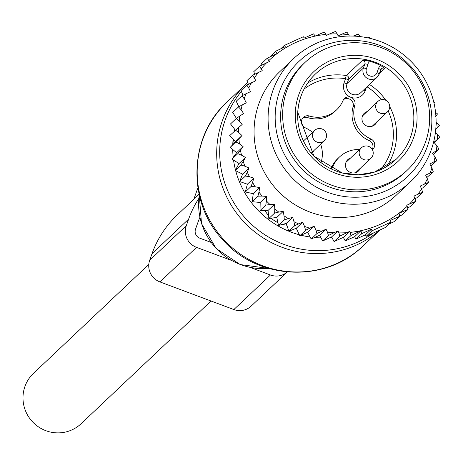 <?xml version="1.0" encoding="UTF-8"?>
<svg xmlns="http://www.w3.org/2000/svg" width="463" height="463" viewBox="0 0 463 463"><rect width="100%" height="100%" fill="white"/><g stroke="black" fill="none" stroke-linecap="round" stroke-linejoin="round"><path stroke-width="0.69" d="M211.035 301.019L81.083 423.743A34.661 33.978 -133.4 0 1 72.072 429.82A34.661 33.978 -133.4 0 1 29.094 417.539A34.661 33.978 -133.4 0 1 33.486 373.34L148.791 264.454M407.151 170.303L405.119 172.224A74.277 72.813 -133.4 0 1 323.533 184.511A74.277 72.813 -133.4 0 1 280.728 112.758A74.277 72.813 -133.4 0 1 303.126 64.218L305.158 62.297A74.277 72.813 -133.4 0 1 386.744 50.01A74.277 72.813 -133.4 0 1 429.554 121.763A74.277 72.813 -133.4 0 1 407.151 170.303A74.277 72.813 -133.4 0 1 325.564 182.59A74.277 72.813 -133.4 0 1 282.76 110.836A74.277 72.813 -133.4 0 1 305.158 62.297M380.841 65.613A5.66 5.55 46.6 0 0 378.468 68.483L376.986 72.656A5.66 5.55 46.6 0 1 369.839 75.932A5.66 5.55 46.6 0 1 366.424 68.709L367.911 64.536A5.66 5.55 46.6 0 0 367.9 60.775A58.714 57.557 -133.4 0 1 380.841 65.613L384.794 68.472L379.394 73.571M367.9 60.775L362.604 60.178L346.336 75.538A2.83 2.772 -133.4 0 1 348.598 79.295L364.861 63.935A2.83 2.772 46.6 0 0 362.604 60.178M302.542 118.314A6.366 6.239 46.6 0 1 307.716 117.648A28.295 27.739 46.6 0 0 334.888 111.438L336.618 109.806A28.295 27.739 -133.4 0 0 342.99 100.645A6.366 6.239 -133.4 0 1 350.896 97.311A6.366 6.239 -133.4 0 1 354.849 105.078A28.295 27.739 -133.4 0 0 370.869 138.975A6.366 6.239 -133.4 0 1 372.408 149.699M336.618 109.806A28.295 27.739 -133.4 0 1 309.44 116.016A6.366 6.239 -133.4 0 0 303.329 117.411A6.366 6.239 -133.4 0 0 305.25 127.805A28.295 27.739 -133.4 0 1 312.513 132.43M320.633 144.224A28.295 27.739 -133.4 0 1 321.276 161.697A6.366 6.239 -133.4 0 0 321.085 162.6M330.9 168.706A6.366 6.239 46.6 0 0 331.404 167.762L333.134 166.13A6.366 6.239 -133.4 0 1 331.004 168.758M333.134 166.13A28.295 27.739 -133.4 0 1 339.506 156.969A28.295 27.739 -133.4 0 1 359.543 149.532M303.387 140.735A7.784 7.628 -133.4 0 1 303.931 140.538M313.642 150.822A7.784 7.628 -133.4 0 1 311.692 153.635M360.312 168.266A7.784 7.628 -133.4 0 1 345.93 167.849A7.784 7.628 -133.4 0 1 350.601 157.981M376.813 121.879A7.784 7.628 -133.4 0 1 361.956 118.343A7.784 7.628 -133.4 0 1 367.101 111.595M372.258 149.433A6.366 6.239 46.6 0 0 369.144 140.607A28.295 27.739 46.6 0 1 353.119 106.71A6.366 6.239 46.6 0 0 343.639 99.487M339.506 156.969L337.776 158.601A28.295 27.739 46.6 0 0 331.404 167.762M368.073 37.908L369.694 37.266L370.417 38.446M251.496 82.744A100.448 98.469 46.6 0 0 248.741 87.941L246.808 85.094L255.889 80.73L252.688 75.214L262.232 70.648L259.552 66.226L269.414 61.51L267.261 58.199L277.14 53.482L275.531 51.3L285.306 46.699L284.357 45.42L303.317 36.733L304.266 38.012L313.567 33.868L315.176 36.05L324.256 32.086L325.935 34.389A100.448 98.469 46.6 0 0 268.934 60.503M238.734 127.377L229.66 135.659L235.551 141.637L241.993 135.561L238.659 132.424A100.448 98.469 46.6 0 1 238.734 127.377L242.161 124.483L239.203 120.993A100.448 98.469 46.6 0 1 239.857 115.999L243.602 113.522L241.055 109.725A100.448 98.469 46.6 0 1 242.282 104.852L246.293 102.832L244.192 98.775A100.448 98.469 46.6 0 1 246.142 93.676L250.506 91.674L248.741 87.941M241.993 135.561L238.931 138.836A100.448 98.469 46.6 0 0 239.435 143.871L243.098 146.603L240.442 150.22A100.448 98.469 46.6 0 0 241.518 155.174L237.803 153.635L232.009 159.11L236.657 152.686L230.157 147.437L238.931 138.836M242.612 174.111L249.053 168.028L247.3 172.172A100.448 98.469 46.6 0 0 249.476 176.773L253.822 178.122L247.387 184.205L239.631 181.502L242.612 174.111L235.175 170.511L239.024 163.561L245.459 157.478L241.518 155.174M245.459 157.478L243.243 161.384A100.448 98.469 46.6 0 0 244.881 166.194L240.974 165.036L235.175 170.511M249.053 168.028L244.881 166.194M253.822 178.122L252.566 182.451A100.448 98.469 46.6 0 0 255.246 186.78L251.102 186.462L245.303 191.937L247.387 184.205M343.355 237.38L349.71 231.384L351.052 235.459L360.932 230.742L354.629 236.691L345.253 240.934L343.355 237.38L334.055 241.57L331.595 236.946L322.647 240.951L319.644 235.256L311.182 239.024L307.658 232.276L299.816 235.76L296.274 228.271L288.871 231.211L286.227 223.415L278.5 225.44L276.787 217.442L268.835 218.536L268.071 210.434L260.003 210.572L260.2 202.487L252.127 201.665L253.273 193.708L259.714 187.625L255.246 186.78M259.714 187.625L258.962 192.076A100.448 98.469 46.6 0 0 262.116 196.081L257.92 196.19L252.127 201.665M349.71 231.384L346.891 232.675A100.448 98.469 46.6 0 1 338.928 232.901L337.984 230.91L334.02 232.727A100.448 98.469 46.6 0 1 327.439 232.108L326.062 229.191L321.675 231.205A100.448 98.469 46.6 0 1 315.859 229.937L314.093 226.199L309.73 228.201A100.448 98.469 46.6 0 1 304.515 226.384L302.709 222.188L298.56 223.913A100.448 98.469 46.6 0 1 293.982 221.696L292.668 217.332L288.333 218.559A100.448 98.469 46.6 0 1 284.033 215.833L283.229 211.359L278.772 212.077A100.448 98.469 46.6 0 1 274.796 208.882L274.513 204.351L269.993 204.548A100.448 98.469 46.6 0 1 266.404 200.925L266.636 196.405L262.116 196.081M350.184 232.391A100.448 98.469 46.6 0 0 407.185 206.272L406.711 205.265L409.524 203.975A100.448 98.469 46.6 0 0 414.836 198.123L413.893 196.133L417.858 194.31A100.448 98.469 46.6 0 0 418.668 193.227A100.448 98.469 46.6 0 0 421.614 188.962L420.236 186.045L424.623 184.037A100.448 98.469 46.6 0 0 427.384 178.84L425.619 175.101L429.982 173.104A100.448 98.469 46.6 0 0 431.933 168.005L429.832 163.948L433.843 161.928A100.448 98.469 46.6 0 0 435.07 157.05L432.523 153.253L436.268 150.776A100.448 98.469 46.6 0 0 436.922 145.781L433.958 142.297L437.385 139.404A100.448 98.469 46.6 0 0 437.466 134.351L435.423 132.435M435.747 129.49L437.194 127.944A100.448 98.469 46.6 0 0 436.69 122.909L436.094 122.463M358.559 36.432A100.448 98.469 46.6 0 0 354.444 35.576L358.327 33.996L360.26 36.843M353.327 36.091L354.444 35.576M349.334 36.045L348.68 34.667A100.448 98.469 46.6 0 0 342.105 34.048L346.862 32.069L348.68 34.667M325.935 34.389L326.409 35.396L329.228 34.106A100.448 98.469 46.6 0 1 337.191 33.874L338.135 35.871L342.105 34.048M266.595 62.8A100.448 98.469 46.6 0 0 261.288 68.651M258.261 72.465A100.448 98.469 46.6 0 0 257.457 73.548A100.448 98.469 46.6 0 0 254.505 77.813M293.808 58.425L279.779 71.672A84.885 83.213 46.6 0 0 269.946 82.819A84.885 83.213 46.6 0 0 283.009 195.803A84.885 83.213 46.6 0 0 396.345 195.108L410.374 181.855A84.885 83.213 -133.4 0 1 297.038 182.555A84.885 83.213 -133.4 0 1 283.975 69.572A84.885 83.213 -133.4 0 1 293.808 58.425A84.885 83.213 -133.4 0 1 407.139 57.725A84.885 83.213 -133.4 0 1 420.207 170.708A84.885 83.213 -133.4 0 1 410.374 181.855M246.142 93.676L242.027 95.76L244.192 98.775M238.833 106.756L236.228 101.235L242.027 95.76M236.408 118.389L232.715 112.405L238.514 106.93L242.282 104.852M241.055 109.725L238.514 106.93M235.719 130.566L230.516 123.934L236.315 118.459L239.857 115.999M239.203 120.993L236.315 118.459M238.659 132.424L235.459 130.184M235.551 141.637L230.157 147.437M239.435 143.871L235.956 141.962M236.657 152.686L243.098 146.603M240.442 150.22L237.803 153.635M243.243 161.384L240.974 165.036M239.631 181.502L245.425 176.027L247.3 172.172M249.476 176.773L245.425 176.027M252.566 182.451L251.102 186.462M258.962 192.076L257.92 196.19M266.404 200.925L265.803 205.097L269.993 204.548M274.796 208.882L274.634 213.061L278.772 212.077M284.033 215.833L284.299 219.966L288.333 218.559M293.982 221.696L294.671 225.736L298.56 223.913M304.515 226.384L305.615 230.285L309.73 228.201M315.859 229.937L316.981 233.549L321.675 231.205M334.02 232.727L328.446 235.476L327.439 232.108M346.891 232.675L339.848 236.095L338.928 232.901M407.185 206.272L408.048 209.345L398.967 213.316L399.777 216.25L390.477 220.394L390.951 222.124L371.992 230.811L371.517 229.081L361.742 233.676L360.932 230.742M399.708 216.001L402.249 214.82L408.048 209.345M409.524 203.975L415.757 201.318L414.836 198.123M407.637 207.875L409.958 206.793L415.757 201.318M417.858 194.31L422.621 192.33L421.614 188.962M414.987 198.662L416.822 197.805L422.621 192.33M424.623 184.037L428.501 182.457L427.384 178.84M421.411 188.539L422.707 187.932L428.501 182.457M429.982 173.104L433.281 171.785L431.933 168.005M426.793 177.589L433.281 171.785M430.955 166.113L436.794 160.615L433.843 161.928M435.07 157.05L436.794 160.615M433.322 154.445L438.993 149.092L436.268 150.776M436.922 145.781L438.993 149.092M434.253 142.645L439.85 137.361L437.385 139.404M437.466 134.351L439.85 137.361M437.194 127.944L439.352 125.583L436.69 122.909M435.683 116.56L437.506 113.915L435.567 112.364M434.01 103.151L434.335 102.508L433.779 102.161M337.191 33.874L335.461 31.449L329.228 34.106M354.629 236.691L355.943 239.151L361.742 233.676M371.517 229.081L365.417 234.839L366.192 236.292L371.992 230.811M366.192 236.292L385.152 227.599L390.951 222.124M388.891 224.075L393.978 221.725L399.777 216.25M280.723 48.846L284.357 45.42M269.819 56.972L275.531 51.3M262.023 65.023L261.462 63.674L267.261 58.199M289.983 71.638A79.167 77.61 46.6 0 0 307.658 181.473A79.167 77.61 46.6 0 0 417.041 165.957A79.167 77.61 46.6 0 0 399.366 56.121A79.167 77.61 46.6 0 0 289.983 71.638M286.834 225.203A28.295 27.739 -133.4 0 1 282.557 224.376M277.898 222.651A28.295 27.739 -133.4 0 1 271.179 218.212M268.552 215.579A28.295 27.739 -133.4 0 1 264.992 210.491M234.104 143.194A28.295 27.739 -133.4 0 1 233.653 139.716M234.394 131.191A28.295 27.739 -133.4 0 1 234.868 129.484M365.417 234.839L355.943 239.151M345.253 240.934L351.052 235.459M253.273 193.708L245.303 191.937M239.024 163.561L232.009 159.11M243.006 95.262L241.009 90.569L246.808 85.094M248.411 84.289L246.895 80.689L252.688 75.214M254.789 74.178L253.753 71.701L259.552 66.226M334.055 241.57L339.848 236.095M331.595 236.946L337.984 230.91M322.647 240.951L328.446 235.476M319.644 235.256L326.062 229.191M311.182 239.024L316.981 233.549M307.658 232.276L314.093 226.199M299.816 235.76L305.615 230.285M296.274 228.271L302.709 222.188M288.871 231.211L294.671 225.736M286.227 223.415L292.668 217.332M278.5 225.44L284.299 219.966M276.787 217.442L283.229 211.359M268.835 218.536L274.634 213.061M268.071 210.434L274.513 204.351M260.003 210.572L265.803 205.097M260.2 202.487L266.636 196.405M199.067 194.043L193.962 198.864L197.898 187.793M193.962 198.864A14.15 13.867 -133.4 0 1 193.789 199.327M287.309 271.966L251.114 306.147A16.975 16.645 -133.4 0 1 233.856 309.55L159.932 281.921L196.532 247.358A16.975 16.645 -133.4 0 1 186.288 225.695L188.62 219.138A102.572 100.546 -133.4 0 1 198.841 198.413M188.62 219.138L152.026 253.695A102.572 100.546 -133.4 0 1 177.306 214.89L199.125 194.286M152.026 253.695L149.694 260.258A16.975 16.645 -133.4 0 0 159.932 281.921M199.889 217.407A92.669 90.841 -133.4 0 0 197.863 222.587L195.531 229.15A7.072 6.933 -133.4 0 0 199.796 238.179L211.035 242.381M287.291 271.966A16.975 16.645 -133.4 0 1 270.45 274.987L233.856 309.55M196.532 247.358L231.147 260.299M250.385 267.487L270.45 274.987M295.342 111.774A61.544 60.329 -133.4 0 1 359.467 55.496A61.544 60.329 -133.4 0 1 416.972 120.826A61.544 60.329 -133.4 0 1 352.847 177.109A61.544 60.329 -133.4 0 1 295.342 111.774M297.738 112.254A58.714 57.557 -133.4 0 1 315.436 73.999A58.714 57.557 -133.4 0 1 379.932 64.282A58.714 57.557 -133.4 0 1 413.766 121.005A58.714 57.557 -133.4 0 1 396.062 159.37A58.714 57.557 -133.4 0 1 331.566 169.088A58.714 57.557 -133.4 0 1 297.732 112.364M389.73 106.646A58.714 57.557 -133.4 0 1 396.484 137.32A58.714 57.557 -133.4 0 1 386.553 166.605M369.491 84.451A58.714 57.557 -133.4 0 1 385.882 100.332M307.669 83.074A58.714 57.557 -133.4 0 1 346.336 75.538A2.83 0.347 -81.1 0 0 345.548 78.693A2.83 0.498 -160.4 0 0 348.598 79.295L347.111 83.467L363.38 68.107A8.49 8.322 46.6 0 0 377.125 77.24A8.49 8.322 46.6 0 0 379.22 74.028A2.83 0.498 -160.4 0 0 379.243 73.993A2.83 0.498 -160.4 0 0 376.986 72.656M388.197 111.027A55.884 54.784 -133.4 0 1 393.284 137.499A55.884 54.784 -133.4 0 1 380.412 169.828M367.009 86.795A55.884 54.784 -133.4 0 1 381.269 99.695M384.794 68.472A2.83 2.772 46.6 0 0 380.736 69.774M378.468 68.483A2.83 0.498 19.6 0 1 380.731 69.815A2.83 0.498 19.6 0 1 380.702 69.855L379.249 73.947M367.911 64.536A2.83 0.498 -160.4 0 0 364.861 63.935L363.38 68.107A2.83 0.498 -160.4 0 1 366.424 68.709M304.104 89.018A55.884 54.784 -133.4 0 1 345.548 78.693L344.067 82.865A2.83 0.498 -160.4 0 0 347.111 83.467A8.49 8.322 -133.4 0 0 360.862 92.6L377.125 77.24L379.243 73.993L381.402 68.784M366.389 87.38L365.185 90.76A11.32 11.095 -133.4 0 1 350.896 97.311A11.32 11.095 -133.4 0 1 344.067 82.865M365.185 90.76A2.83 0.498 19.6 0 1 363.582 90.03M353.119 106.71L354.849 105.078M307.716 117.648L309.44 116.016M369.144 140.607L370.869 138.975M383.775 113.568A7.072 6.933 46.6 0 0 387.514 111.774A7.072 7.072 0 0 0 381.662 99.626A7.072 7.072 0 0 0 377.802 101.484A7.072 6.933 46.6 0 0 383.775 113.568M381.541 99.69A7.072 6.933 46.6 0 0 377.802 101.484L362.477 115.958M367.275 159.955A7.072 6.933 46.6 0 0 371.013 158.161A7.072 7.072 0 0 0 365.168 146.013A7.072 7.072 0 0 0 361.302 147.871A7.072 6.933 46.6 0 0 367.275 159.955M365.041 146.077A7.072 6.933 46.6 0 0 361.302 147.871L345.977 162.345M320.604 142.511A7.072 6.933 46.6 0 0 324.343 140.717A7.072 7.072 0 0 0 318.492 128.569A7.072 7.072 0 0 0 314.632 130.427A7.072 6.933 46.6 0 0 320.604 142.511M318.37 128.633A7.072 6.933 46.6 0 0 314.632 130.427L303.491 140.949M363.189 245.87A99.036 97.08 -133.4 0 1 360.625 248.209A99.036 97.08 -133.4 0 1 223.409 239.226A99.036 97.08 -133.4 0 1 227.2 101.866C188.742 136.429 186.716 201.77 222.471 239.44C256.502 279.131 322.329 283.547 360.579 248.249L380.059 229.943M379.834 230.047A99.036 97.08 -133.4 0 1 242.774 220.672A99.036 97.08 -133.4 0 1 246.692 83.456A99.036 97.08 -133.4 0 1 247.676 82.541L227.2 101.866M373.583 232.912A97.589 95.662 -133.4 0 1 246.357 219.271A97.589 95.662 -133.4 0 1 241.379 91.442M247.468 84.758A97.589 95.662 -133.4 0 1 248.272 83.965M331.844 237.409A89.07 87.31 -133.4 0 1 330.212 237.565M321.027 237.884A89.07 87.31 -133.4 0 1 314.545 237.531M310.129 237.01A89.07 87.31 -133.4 0 1 301.019 235.221M299.358 234.793A89.07 87.31 -133.4 0 1 235.69 170.76M235.482 169.962A89.07 87.31 -133.4 0 1 233.537 160.082M233.213 157.443A89.07 87.31 -133.4 0 1 232.71 149.503M232.756 144.647A89.07 87.31 -133.4 0 1 233.126 139.184M234.272 131.301A89.07 87.31 -133.4 0 1 234.695 129.258M268.523 268.39A63.668 62.407 -133.4 0 1 199.304 195.091M186.288 225.695L149.694 260.258M396.062 159.37L374.445 172.114L358.368 174.811L342.07 172.896L313.937 156.158L297.761 112.312C298.78 97.201 304.671 84.428 315.436 73.999M372.194 126.243L387.514 111.774M355.694 172.63L371.013 158.161M311.234 153.091L324.343 140.717M268.662 268.43L240.187 264.558L216.152 248.515L201.503 223.6L199.269 194.952"/></g></svg>

